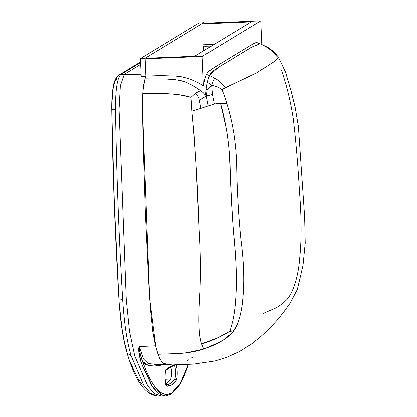 <?xml version="1.0" encoding="UTF-8"?>
<svg xmlns="http://www.w3.org/2000/svg" width="417" height="417" viewBox="0 0 417 417"><rect width="100%" height="100%" fill="white"/><g stroke="black" fill="none" stroke-linecap="round" stroke-linejoin="round"><path stroke-width="0.63" d="M210.225 46.803L205.32 46.673L210.225 46.803M174.176 364.828L193.691 364.13L215 360.966L226.832 357.249L239.28 351.609L251.795 343.744L260.87 336.519L269.507 328.471L276.779 320.626L283.242 312.729L290.096 303.227L297.347 289.455L303.003 265.493L305.234 243.033L304.66 217.08L298.4 126.429L295.142 107.2L291.181 91.359L285.562 72.204L278.488 57.296C275.418 53.136 271.868 49.837 267.839 47.397L260.083 43.702L251.925 47.017L235.032 57.233C219.154 67.335 212.232 69.707 209.407 75.524L214.677 78.115C218.607 80.34 222.172 83.525 225.378 87.669L256.523 72.892L274.85 61.231L278.488 57.296L274.85 61.231L256.523 72.892L221.797 89.519C223.392 92.803 225.039 97.427 226.749 103.38C232.597 121.613 235.897 141.916 236.648 164.293C237.002 189.13 238.394 213.931 240.828 238.706C243.888 262.006 244.518 282.215 242.725 299.323C242.209 308.934 238.66 321.893 237.278 324.327L232.582 332.412L223.517 339.871C221.933 341.049 218.143 343.055 212.138 345.891L203.877 349.071C195.255 351.734 186.488 353.23 177.579 353.559L158.038 354.268L159.857 358.698L161.728 361.727L163.657 363.363L169.406 364.729L172.237 364.865M167.968 364.406L163.657 363.363L161.728 361.727L159.857 358.698L156.573 349.628L154.545 341.252L152.789 331.406L150.266 307.063L152.789 331.406L155.192 344.207L158.038 354.268L173.149 353.809L186.409 352.798L203.877 349.071L219.895 342.029L223.517 339.871C225.524 338.87 228.542 336.378 232.582 332.412C237.2 326.271 236.976 324.64 238.467 321.184C240.661 314.543 242.079 307.256 242.725 299.323C244.518 282.215 243.888 262.006 240.828 238.706C238.394 213.931 237.002 189.13 236.648 164.293C235.897 141.916 232.597 121.613 226.749 103.38C225.039 97.427 223.392 92.803 221.797 89.519L225.378 87.669C222.172 83.525 218.607 80.34 214.677 78.115C213.692 79.501 212.665 81.841 211.607 85.136C215.86 86.199 219.259 87.664 221.797 89.519C219.259 87.664 215.86 86.199 211.607 85.136L212.43 94.503L214.322 103.942L220.504 103.301C225.279 120.164 228.276 137.683 229.491 155.859C230.34 179.148 231.581 203.553 233.212 229.074C235.845 253.672 236.793 274.85 236.064 292.614C235.673 303.508 234.5 313.271 232.54 321.908L230.028 331.176L217.919 337.702L201.614 343.848C197.465 330.655 199.081 309.211 200.004 290.91C200.791 272.092 200.541 252.066 199.253 230.836C197.726 186.519 195.281 146.633 191.929 111.172L191.069 97.312C186.696 95.889 180.874 94.795 173.597 94.018L154.165 93.127L142.796 93.387L142.484 110.041L143.604 160.175M206.509 86.689L207.358 82.154L209.407 75.524L207.364 82.149L211.607 85.136C212.665 81.841 213.692 79.501 214.677 78.115L209.407 75.524L218.305 67.361L227.359 61.852M229.626 60.559L240.473 53.965M242.684 52.537L251.31 47.303L260.099 43.712M260 43.67L256.413 42.565L251.555 44.765L212.91 68.247L208.114 71.917L206.577 74.372L208.114 71.917L209.699 70.421L222.563 62.31M260.891 44.233L266.114 46.855C269.966 49.128 273.547 52.302 276.862 56.384M203.877 349.071L201.614 343.848L203.877 349.071M232.582 332.412L230.028 331.176L232.582 332.412M226.749 103.38L220.504 103.301L226.749 103.38M281.439 70.145C286.87 85.871 290.858 102.363 293.401 119.622C296.018 142.124 298.051 166.258 299.51 192.028C301.548 217.538 301.642 239.238 299.797 257.138C299.046 268.173 296.987 278.347 293.62 287.662C291.994 291.207 291.801 293.088 287.282 299.171L282.278 303.889L276.174 307.829L263.038 313.511M223.851 61.539L238.67 52.61M239.421 52.12L240.552 51.39M243.106 49.852L253.166 43.832L255.595 42.716L257.237 42.654M199.362 83.322L203.454 85.766L202.172 56.451L260.761 20.85L261.787 44.384L260.761 20.85L202.172 56.451L203.454 85.766L204.867 79.079L206.571 74.372C205.336 76.837 204.299 80.637 203.454 85.766C200.478 83.708 196.032 81.492 190.11 79.121C182.651 76.832 177.804 75.811 175.573 76.05L145.903 76.05L145.033 78.855M186.618 82.441L193.895 86.116L200.713 90.598L192.091 85.151L186.618 82.441L181.911 80.835L176.865 79.928L165.971 78.985L145.027 78.829L143.667 85.005L142.796 93.387L163.855 93.424L178.455 94.565L191.069 97.312L195.724 93.163L200.718 90.598L195.724 93.163L191.069 97.312L191.929 111.172L200.984 108.357L199.347 100.221C199.034 97.802 197.825 95.446 195.724 93.163C197.825 95.446 199.034 97.802 199.347 100.221L200.984 108.357L191.929 111.172L194.249 136.093L195.974 162.943L199.253 230.836C200.64 253.666 200.822 275.152 199.806 295.293C198.893 307.084 198.716 318.536 199.263 329.654C199.514 335.153 200.301 339.886 201.614 343.848C212.263 341.153 225.347 334.1 230.028 331.176L232.54 321.908C234.036 315.549 235.058 308.403 235.6 300.475C236.971 283.096 236.475 262.741 234.114 239.41C232.003 214.656 230.653 190.048 230.075 165.58C229.506 152.497 228.276 140.336 226.379 129.093L220.504 103.301L214.322 103.942L200.984 108.357L214.322 103.942L212.43 94.503L211.607 85.136L207.306 89.645L206.394 96.046L212.43 94.503L206.394 96.046L208.182 105.803L206.394 96.046L199.347 100.221L206.394 96.046L205.68 94.722M205.508 95.123L203.381 92.73L200.718 90.598M205.763 93.533L206.233 88.701M209.407 75.524L206.571 74.372M143.604 160.123L142.458 101.477L143.167 88.946L145.027 78.829L165.971 78.985C173.639 79.094 180.519 80.246 186.613 82.451M145.903 76.05L145.168 58.807L202.172 56.451L145.152 58.818L145.903 76.05L160.727 75.586L175.573 76.05L182.938 77.015L190.11 79.121M194.009 80.742L198.044 82.649M203.736 23.216L260.761 20.85L203.736 23.216M202.62 23.894L251.248 21.877L194.708 56.232L146.086 58.25L194.708 56.232L251.248 21.877L202.62 23.894M207.364 82.149L206.201 89.05L207.306 89.645L211.607 85.136L207.364 82.149M206.201 89.05L205.664 94.977L206.394 96.046L207.306 89.645L206.201 89.05M213.139 44.452L203.506 44.139L213.139 44.452L213.16 45.02L213.139 44.452M193.008 356.879L191.148 358.266M188.812 359.782L187.41 360.637M178.924 364.14L176.078 364.672M171.314 364.823L168.927 364.661M170.36 364.781L169.886 364.76M166.216 369.227A8.507 1.579 88.6 0 0 165.038 378.62L165.231 372.371L165.924 369.577L173.409 364.859L166.216 369.227A1.465 1.433 58.7 0 1 165.742 370.369A1.465 1.433 -121.3 0 0 166.216 369.227M163.229 395.754L151.991 386.137L141.128 362.78A1.465 1.251 -19.3 0 0 142.65 361.471L148.238 365.344L153.831 366.147L164.929 364.338L156.677 366.121L149.667 365.657L145.267 364.375L142.65 361.471L146.164 370.656L149.734 378.349L153.373 384.573L157.063 389.322L160.811 392.564L164.538 394.232L168.239 394.341L171.908 392.882L175.5 389.931L178.982 385.48L182.354 379.538L185.617 372.089L188.333 364.437L180.457 383.103L171.908 392.882C161.885 398.616 152.132 388.144 142.65 361.471A1.465 1.251 160.7 0 1 141.128 362.78L138.835 351.25L138.569 348.81L139.205 346.423L155.703 345.808L149.672 298.562L142.494 108.785L142.901 93.387M176.172 364.526L177.063 369.134L177.246 373.851L176.933 378.052L176.224 380.424L171.564 385.021L166.748 386.184L165.664 383.958L165.038 378.62A8.507 1.579 88.6 0 0 166.748 386.184A197.147 36.602 88.6 0 0 176.224 380.424A8.507 1.579 88.6 0 0 177.246 373.356A8.507 1.579 88.6 0 0 176.276 364.802M131.152 355.831L127.133 353.178L131.152 355.831C127.023 342.201 124.198 323.337 122.671 299.25C119.981 299.229 118.751 298.947 118.986 298.395C118.751 298.947 119.981 299.229 122.671 299.25C124.198 323.337 127.023 342.201 131.152 355.831L143.875 385.506L150.532 393.247L157.209 396.041M157.371 396.046L157.339 396.041C145.241 394.831 135.171 380.544 127.133 353.178C123.083 339.74 120.341 321.543 118.908 298.572L114.383 204.502L111.766 109.681C111.652 101.79 112.027 94.815 112.892 88.769C113.705 80.158 117.672 75.107 118.642 75.258L140.597 61.919M115.493 109.421L111.85 109.718L115.493 109.421C115.457 89.848 117.198 78.24 120.711 74.596A4.889 4.78 -121.3 0 0 118.59 75.289A4.889 4.78 58.7 0 1 120.711 74.596C117.198 78.24 115.457 89.848 115.493 109.421C116.499 173.295 118.892 236.575 122.671 299.25M157.339 396.041L160.962 396.15L154.295 393.466L147.571 385.735L134.759 355.909L129.525 331.494L126.257 299.197L119.074 109.327L120.357 85.777L124.323 74.32L120.711 74.596L140.623 62.498L120.711 74.596L124.323 74.32L120.357 85.777L119.074 109.327L126.257 299.197L129.525 331.494L134.759 355.909L147.894 386.22L154.78 393.825L161.588 396.145L165.627 395.978L171.231 394.164A1.465 1.433 59.1 0 0 171.908 392.882A1.465 1.433 -120.9 0 1 171.429 394.018M145.168 58.818L145.147 58.255L140.451 58.589L141.233 76.546L140.451 58.589L145.147 58.255L203.694 22.674L198.904 23.065L203.694 22.674L145.147 58.255L145.168 58.818M198.904 23.065L140.451 58.589L198.904 23.065M155.703 345.808L139.205 346.423L155.723 345.896L139.231 346.511L143.5 358.954L148.129 363.473L157.464 364.651M145.945 76.619L141.233 76.546M141.134 74.216L124.323 74.32L140.701 64.364L124.323 74.32L141.134 74.216M209.782 47.074L203.48 46.662L203.501 50.89L203.48 46.662L209.782 47.074M143.073 139.106L145.304 210.929L148.713 282.189L150.375 308.387M142.275 384.797L138.329 379.095L134.451 371.667L130.662 362.555M126.997 351.833L124.344 341.518L122.066 328.825L119.549 306.448M111.855 104.161L112.95 89.431L114.456 82.733L115.379 80.669L116.369 79.558A4.889 4.78 58.7 0 1 118.584 75.295M157.569 364.646L148.181 363.494L143.526 359.001L139.231 346.511L139.184 348.732L140.049 352.98L142.65 361.471C140.873 357.682 139.731 352.693 139.231 346.511L139.205 346.423C137.818 352.673 140.221 358.078 141.128 362.78L153.18 387.826L159.43 394.075L165.648 395.978M166.133 384.797A195.682 36.331 -91.4 0 0 174.713 379.037A1.465 1.402 36 0 1 176.224 380.424A1.465 1.402 -144 0 0 174.713 379.037A7.042 1.308 -91.4 0 0 175.536 371.802A7.042 1.308 -91.4 0 0 174.249 365.224A7.042 1.308 -91.4 0 1 175.536 371.802A7.042 1.308 -91.4 0 1 174.713 379.037L170.668 379.063A195.609 36.321 -91.4 0 1 165.69 383.822A195.609 36.321 88.6 0 0 170.668 379.063L174.713 379.037A195.682 36.331 -91.4 0 1 166.128 384.797L165.476 384.761L166.117 385.079L165.064 378.594C165.226 372.563 165.46 369.806 165.768 370.317L174.608 365.005A1.465 1.433 58.7 0 1 173.936 365.209M170.668 379.063A6.969 1.293 88.6 0 0 171.491 374.059A6.969 1.293 88.6 0 0 170.965 367.221A6.969 1.293 -91.4 0 1 171.491 374.059A6.969 1.293 -91.4 0 1 170.668 379.063L165.101 379.293L170.668 379.063M166.055 384.964A1.465 1.439 96.6 0 1 166.748 386.184A1.465 1.439 -83.4 0 0 166.055 384.964M118.908 298.572C115.149 236.204 112.767 173.243 111.766 109.681M167.436 364.239L157.49 364.651M188.448 364.432L184.96 374.117L181.645 381.373L178.606 386.564L171.231 394.164"/></g></svg>
